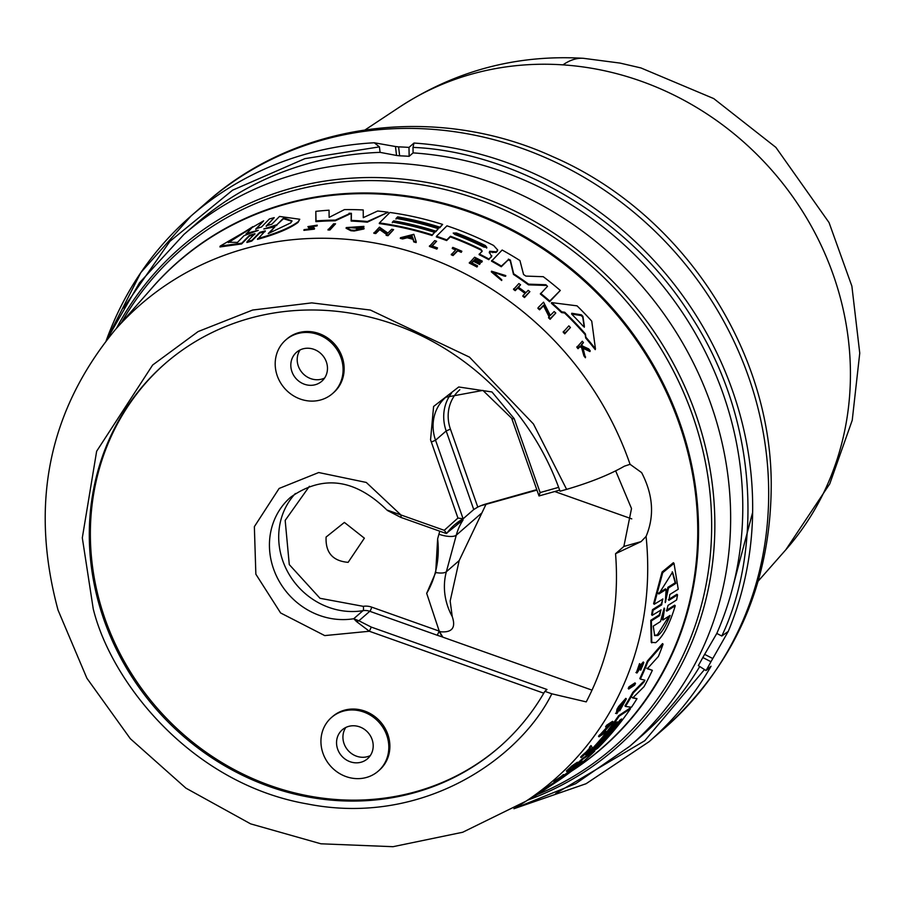 <?xml version="1.0" encoding="UTF-8"?>
<svg xmlns="http://www.w3.org/2000/svg" width="905" height="905" viewBox="0 0 905 905"><rect width="100%" height="100%" fill="white"/><g stroke="black" fill="none" stroke-linecap="round" stroke-linejoin="round"><path stroke-width="1.36" d="M562.978 64.866A295.901 271.624 -131.1 0 0 399.931 106.835L399.931 106.835C455.815 70.567 516.959 54.391 583.363 58.305L620.016 63.079L640.944 67.943L713.751 98.588L775.89 147.391L829.048 222.585L851.877 286.104L859.75 353.142L852.239 420.225L829.749 483.87L785.789 549.799A295.901 271.624 -131.1 0 0 838.041 289.623A295.901 271.624 -131.1 0 0 562.978 64.866A296.308 86.71 -86.1 0 1 583.363 58.305M374.263 142.775L379.433 146.87L380.089 152.368L396.537 155.456L395.474 146.52L374.263 142.775A348.629 320.019 48.9 0 0 191.023 216.012L140.829 272.575L106.168 340.597M566.62 489.367C590.264 482.433 609.54 474.695 624.427 466.166L630.072 464.31L641.634 472.625C653.127 494.764 654.609 516.042 646.08 536.439L641.102 541.609L615.547 553.713A294.555 270.391 48.9 0 1 586.236 701.884L551.824 693.807L544.867 691.33A254.35 233.49 48.9 0 1 499.074 747.326A254.35 233.49 48.9 0 1 99.946 607.357A254.35 233.49 48.9 0 1 164.936 363.742A254.35 233.49 48.9 0 1 560.025 491.223L566.62 489.367L533.452 423.981L469.491 357.136L370.383 310.053L311.761 302.881L252.631 310.042L198.127 331.558L152.651 365.02L96.643 451.244L82.31 537.853L93.238 608.861C111.53 683.32 192.188 784.092 307.44 803.968C422.409 826.74 519.742 758.933 551.824 693.807M386.865 509.968L444.242 530.319L446.697 533.43A60.477 55.51 48.9 0 1 454.536 524.843L463.111 518.803L457.941 518.045L430.554 439.785L433.597 406.469L458.711 386.978L491.958 391.956L514.198 418.664L511.913 418.913L539.018 495.951L540.127 492.569L514.198 418.664M398.596 146.87A348.629 320.019 48.9 0 1 408.992 147.402L409.151 156.316A339.375 311.535 -131.1 0 0 399.648 155.818L398.596 146.87L395.474 146.52M408.992 147.402L413.992 143.047L412.997 147.402C503.734 150.864 625.038 208.931 692.042 317.734C761.603 425.022 759.849 556.111 721.794 636.023L716.794 633.443A339.375 311.535 -131.1 0 0 728.57 410.666A339.375 311.535 -131.1 0 0 413.087 152.888L412.997 147.402M409.151 156.316L413.087 152.888M399.648 155.818L396.537 155.456M380.089 152.368A339.375 311.535 -131.1 0 0 196.034 223.908L183.885 234.486A339.375 311.535 48.9 0 1 716.432 421.244A339.375 311.535 48.9 0 1 629.71 746.297L575.716 783.651L514.549 808.369M178.658 261.217A322.655 296.184 48.9 0 1 178.715 261.16A322.655 296.184 48.9 0 1 685.028 438.721A322.655 296.184 48.9 0 1 602.583 747.756A322.655 296.184 48.9 0 1 602.515 747.802M149.268 291.082A322.655 296.184 48.9 0 1 178.602 261.262A322.655 296.184 48.9 0 1 684.904 438.823A322.655 296.184 48.9 0 1 602.458 747.858A322.655 296.184 48.9 0 1 571.474 771.184M571.813 770.924A322.621 296.15 -131.1 0 0 665.91 389.376A322.621 296.15 -131.1 0 0 300.347 200.096A322.621 296.15 -131.1 0 0 150.547 289.634M570.422 327.519L564.754 333.843A316.433 290.471 -131.1 0 0 563.182 332.18L568.838 325.868A318.062 291.964 -131.1 0 1 570.422 327.519L564.935 333.074A317.146 291.127 -131.1 0 0 563.351 331.422M265.131 231.623L259.622 233.083L251.771 241.069L246.895 242.472L247.076 241.692L254.939 233.682L249.407 235.368L241.771 243.174L220.164 246.092L263.627 220.865L255.923 228.931M254.757 234.474L249.226 236.171L241.578 243.965L219.96 246.952L220.164 246.092M263.627 220.865L255.798 229.463M255.877 228.829L261.511 226.985L269.362 218.987L274.226 217.63L266.194 226.397M266.274 225.786L271.885 224.18L279.509 216.442L299.77 219.248L298.028 222.438C289.917 228.456 276.41 234.101 257.506 239.361L265.312 230.854L259.803 232.302L251.952 240.289L247.076 241.692M560.297 290.448L549.618 301.75A317.938 291.851 -131.1 0 0 540.364 294.023L547.502 286.308L545.885 284.724L528.633 284.159A318.651 292.507 -131.1 0 0 513.655 273.751L510.386 260.086L510.239 260.764L508.214 259.814L501.257 266.76A317.938 291.851 -131.1 0 0 491.517 261.16L502.151 250.029A320.415 294.125 48.9 0 1 519.934 260.55L523.554 274.486L525.873 276.093L543.272 276.704A320.415 294.125 48.9 0 1 560.297 290.448L549.776 301.026A318.651 292.507 -131.1 0 0 540.534 293.31M545.885 284.724L545.715 285.426L528.475 284.86A317.938 291.851 -131.1 0 0 513.497 274.43L510.239 260.764M335.246 220.797A317.938 291.851 -131.1 0 0 315.868 221.635L315.822 211.351A320.415 294.125 48.9 0 1 329.047 210.198L329.126 217.392L344.443 209.609A320.415 294.125 48.9 0 1 363.233 209.96L363.267 217.653L377.623 211.023A320.415 294.125 48.9 0 1 388.132 212.234L367.441 221.51A318.651 292.507 -131.1 0 0 351.298 220.379L351.4 213.32L335.246 220.797L335.404 220.107A318.651 292.507 -131.1 0 0 316.026 220.922L315.822 211.351M388.132 212.234L367.283 222.189A317.938 291.851 -131.1 0 0 351.14 221.058L351.242 213.999M482.014 251.692L480.781 249.237A319.261 293.073 -131.1 0 0 450.475 236.239L446.798 239.893A318.651 292.507 -131.1 0 0 436.47 236.25L446.946 225.831A320.415 294.125 48.9 0 1 493.61 245.481L497.727 250.04L497.264 251.262L496.064 252.461L489.492 251.929L489.254 252.846M497.727 250.04L496.223 251.794L489.639 251.262L489.413 252.178L491.528 256.454L491.868 255.855L488.802 259.678A317.938 291.851 -131.1 0 0 479.073 254.622L482.173 251.024L480.781 249.237M480.623 249.904A318.549 292.417 -131.1 0 0 450.317 236.895L446.64 240.549A317.938 291.851 -131.1 0 0 436.323 236.906L436.47 236.25M438.314 228.705L435.859 231.16A319.273 293.084 -131.1 0 0 393.664 220.854L392.431 222.076A319.069 292.892 48.9 0 1 434.626 232.381L432.149 234.848A318.651 292.507 -131.1 0 0 379.433 222.924L389.908 212.471A320.415 294.125 48.9 0 1 442.624 224.429L439.853 227.178A319.951 293.695 -131.1 0 0 397.668 216.861L396.119 218.399A319.691 293.458 48.9 0 1 438.314 228.705L435.701 231.816A318.56 292.428 -131.1 0 0 393.505 221.51L392.272 222.743M434.626 232.381L431.99 235.504A317.938 291.851 -131.1 0 0 379.274 223.58L379.433 222.924M442.624 224.429L439.706 227.834A319.239 293.05 -131.1 0 0 397.51 217.528L395.971 219.055M595.433 348.81L595.241 349.624A317.938 291.851 -131.1 0 0 585.671 337.984L585.241 334.737A318.141 292.044 -131.1 0 0 564.55 312.983L561.541 312.576A317.938 291.851 -131.1 0 0 551.417 303.322L551.586 302.598L577.051 305.845A320.415 294.125 48.9 0 1 591.746 321.162L595.433 348.81A318.651 292.507 -131.1 0 0 585.863 337.192L585.433 333.956A318.854 292.7 -131.1 0 0 564.731 312.248L561.711 311.84A318.651 292.507 -131.1 0 0 551.586 302.598M361.321 226.691L349.047 227.528L360.654 228.535A317.463 291.421 -131.1 0 0 356.74 228.184L357.283 227.641A317.553 291.501 48.9 0 1 364.104 228.286L363.946 228.954L354.172 231.001A316.388 290.426 -131.1 0 0 350.891 230.741L346.095 228.264L346.242 227.585L363.923 226.374L361.321 226.691L361.163 227.37L349.398 227.562M363.923 226.374L363.776 227.042L361.163 227.37M359.014 229.067A316.75 290.765 -131.1 0 0 356.581 228.852L356.74 228.184M555.783 313.028L550.127 319.295A316.433 290.471 -131.1 0 0 548.521 317.791L549.403 316.343L543.713 305.098L539.742 309.091A317.146 291.127 -131.1 0 0 538.09 307.677L543.566 302.168L550.308 315.415L554.165 311.535A318.062 291.964 48.9 0 1 555.783 313.028L550.297 318.56A317.146 291.127 -131.1 0 0 548.69 317.055M549.233 317.067L543.543 305.822L539.584 309.815A316.433 290.471 -131.1 0 0 537.932 308.401L538.09 307.677M386.842 234.644L379.704 229.621L375.756 233.558A316.388 290.426 -131.1 0 0 373.844 233.264L379.455 227.166L387.906 233.071L391.741 229.259A318.017 291.93 48.9 0 1 393.618 229.621L388.166 235.051A317.101 291.082 -131.1 0 0 386.288 234.689L387.001 233.976L379.862 228.965L375.914 232.902A317.101 291.082 -131.1 0 0 373.991 232.608M393.618 229.621L388.019 235.707A316.388 290.426 -131.1 0 0 386.13 235.345L386.288 234.689M416.255 241.929L416.108 242.585A316.388 290.426 -131.1 0 0 413.8 241.918L412.974 239.305A316.693 290.72 -131.1 0 0 407.205 237.777L402.635 238.943A316.388 290.426 -131.1 0 0 400.304 238.377L400.463 237.721L413.834 234.305L416.255 241.929A317.101 291.082 48.9 0 0 413.958 241.262L413.132 238.649A317.406 291.365 -131.1 0 0 407.352 237.121L402.782 238.286A317.101 291.082 -131.1 0 0 400.463 237.721M529.878 291.636L524.674 296.851A317.146 291.127 -131.1 0 0 522.988 295.573L522.83 296.263A316.433 290.471 -131.1 0 1 524.515 297.553L529.878 291.636A318.017 291.93 48.9 0 0 528.192 290.358L525.873 292.677A317.632 291.568 48.9 0 0 518.26 287.089L520.567 284.77L518.101 287.779M525.104 293.458A316.863 290.867 -131.1 0 0 517.784 288.084L515.216 290.663A316.433 290.471 -131.1 0 0 513.52 289.453L518.87 283.559A318.017 291.93 -131.1 0 1 520.567 284.77M475.634 259.135L475.792 258.468A317.938 291.863 -131.1 0 1 481.89 261.613L481.743 262.28A317.225 291.206 -131.1 0 0 475.634 259.135L474.096 260.674M475.792 258.468L474.243 260.018A317.678 291.614 48.9 0 1 480.351 263.151L479.56 264.452A316.863 290.867 -131.1 0 0 473.462 261.307L471.347 263.412M480.351 263.151L479.707 263.796A317.576 291.523 -131.1 0 0 473.609 260.651L471.505 262.744A317.214 291.195 48.9 0 1 477.602 265.889L476.992 267.02A316.433 290.471 -131.1 0 0 469.265 263.061L474.616 257.224A318.017 291.93 -131.1 0 1 482.331 261.183M314.544 228.433L314.386 229.123L303.899 230.356L304.057 229.644L314.544 228.422L313.583 227.246L309.94 226.329M312.451 229.237L308.752 227.958L307.926 226.589L317.248 225.187L315.155 225.526L314.985 226.239L312.033 226.058M317.248 225.187L317.089 225.888L314.985 226.239M582.673 348.086L589.97 351.559L590.162 350.744A318.017 291.93 48.9 0 0 588.702 348.923L582.662 346.106A317.678 291.614 -131.1 0 0 581.417 344.635L583.442 342.576L581.236 345.427M590.162 350.744L582.854 347.282L585.399 357.758A316.433 290.471 -131.1 0 0 583.917 355.869L581.576 347.577L579.879 346.807L578.035 348.697A316.433 290.471 -131.1 0 0 576.858 347.328L582.277 341.208A318.017 291.93 -131.1 0 1 583.442 342.576M505.782 275.584L493.089 271.941L501.811 279.837L491.483 271.195L505.782 275.584L505.624 276.263L504.3 276.116L493.304 271.986M501.811 279.837L501.653 280.516L491.325 271.873L491.483 271.195M461.855 251.239L461.267 252.337A317.225 291.206 -131.1 0 0 457.794 250.821L453.043 255.549A316.433 290.471 -131.1 0 0 451.244 254.78L456.143 249.395A317.938 291.863 48.9 0 0 452.41 247.846L452.839 247.404A318.017 291.93 -131.1 0 1 461.855 251.239L461.414 251.68A317.938 291.863 -131.1 0 0 457.941 250.165L453.201 254.893A317.146 291.127 -131.1 0 0 451.391 254.124M455.634 249.904A317.225 291.206 -131.1 0 0 452.251 248.502L452.41 247.846M437.522 247.925L436.855 249.09A316.433 290.471 -131.1 0 0 429.389 246.443L434.728 240.628A318.017 291.93 48.9 0 1 436.595 241.273L431.923 245.911A317.225 291.206 -131.1 0 1 437.522 247.925L437.002 248.434A317.146 291.127 -131.1 0 0 429.536 245.787M436.595 241.273L431.764 246.567M335.551 223.829L329.929 229.983A316.388 290.426 -131.1 0 0 327.972 229.983L333.594 223.829A318.017 291.93 48.9 0 1 335.551 223.829L330.087 229.293A317.101 291.082 -131.1 0 0 328.13 229.293M311.897 228.513L312.055 227.811L312.621 228.524L304.057 229.644M308.752 227.958L308.91 227.246L312.621 228.524M491.528 256.454L488.949 259.011A318.651 292.507 -131.1 0 0 479.231 253.954M491.234 257.246L491.381 256.579M299.77 219.248L298.198 221.714C290.086 227.732 276.591 233.354 257.687 238.592M636.441 672.472L639.53 663.625L640.061 664.18L636.973 673.015L635.921 672.528M637.165 670.707L638.545 668.897L639.077 669.44L637.369 671.295M666.442 610.57L666.906 611.045L675.254 605.762C669.643 624.382 663.116 636.69 655.673 642.674L651.215 642.29L650.774 620.298L651.362 620.887L659.711 615.604L659.123 615.004L660.627 611.294M651.77 642.867L651.362 620.887M668.32 599.71L676.94 594.291L677.54 594.902L668.919 600.32L669.836 594.495L678.23 589.245L674.021 563.374L662.732 572.673L654.213 604.269L662.924 599.042M662.607 599.019L661.702 604.857L661.103 604.235L662.494 600.49M584.404 326.49L583.182 326.173A319.273 293.073 -131.1 0 0 572.028 314.499L571.756 313.266L581.429 314.838L582.922 316.388L584.404 326.49M485.385 245.549L486.833 247.416L483.847 247.076A319.68 293.458 -131.1 0 0 454.83 234.486L453.201 233.071L456.369 232.958A319.94 293.695 48.9 0 1 485.385 245.549L485.227 246.205A319.227 293.039 -131.1 0 0 456.211 233.614L453.869 233.264M486.686 248.083L485.227 246.205M291.919 221.284L283.457 218.716L283.638 217.958L292.044 220.911L290.788 222.856L268.219 233.581L274.871 226.85L263.785 228.999L276.998 224.689L283.638 217.958M246.273 233.388L258.23 230.334L244.079 235.628L237.449 242.416L228.399 242.223L252.914 226.601L246.081 234.203L251.997 232.585M257.439 230.764L258.23 230.334M556.824 781.592L557.887 780.834A319.68 293.458 -131.1 0 0 581.078 762.53L582.741 761.422A319.94 293.695 48.9 0 1 559.55 779.725L556.654 781.705M670.107 615.411C665.99 625.808 661.906 632.516 657.845 635.514L654.666 635.604L653.252 626.136L660.514 621.52L663.885 608.907L664.564 608.477L662.845 620.027L670.107 615.411M654.394 635.276L657.29 634.937L669.055 616.079M668.501 587.967L665.311 602.583L666.091 589.472L658.783 594.008L672.562 572.107L675.797 583.431L668.501 587.967L667.879 587.334L665.492 599.325M165.479 363.278A254.35 233.49 -131.1 0 0 101.009 606.429A254.35 233.49 -131.1 0 0 499.605 746.863M592.017 690.13L442.839 637.165A22.772 20.227 175.3 0 1 439.389 631.373L440.678 631.792C452.172 632.708 456.018 627.629 452.228 616.543L450.17 601.033L459.186 560.568L485.985 504.357L481.053 505.646M322.418 751.546A35.578 32.659 48.9 0 1 331.513 717.473A35.578 32.659 48.9 0 1 387.329 737.055A35.578 32.659 48.9 0 1 378.245 771.128A35.578 32.659 48.9 0 1 322.418 751.546M331.513 717.473L332.576 716.545A35.578 32.659 48.9 0 1 388.392 736.127A35.578 32.659 48.9 0 1 379.308 770.2L378.245 771.128M276.681 374.025A35.578 32.659 48.9 0 1 285.776 339.952A35.578 32.659 48.9 0 1 341.604 359.523A35.578 32.659 48.9 0 1 332.508 393.596A35.578 32.659 48.9 0 1 276.681 374.025M285.776 339.952L286.84 339.024A35.578 32.659 48.9 0 1 342.667 358.606A35.578 32.659 48.9 0 1 333.572 392.668L332.508 393.596M345.823 727.462A19.209 17.636 -131.1 0 0 343.73 742.654A19.209 17.636 -131.1 0 0 370.315 755.585M372.396 740.392A19.209 17.636 48.9 0 1 367.487 758.786A19.209 17.636 48.9 0 1 337.35 748.22A19.209 17.636 48.9 0 1 342.26 729.815A19.209 17.636 48.9 0 1 372.396 740.392M300.087 349.93A19.209 17.636 -131.1 0 0 298.005 365.134A19.209 17.636 -131.1 0 0 324.578 378.052M326.671 362.86A19.209 17.636 48.9 0 1 321.761 381.265A19.209 17.636 48.9 0 1 291.614 370.688A19.209 17.636 48.9 0 1 296.523 352.294A19.209 17.636 48.9 0 1 326.671 362.86M439.796 531.212L438.902 534.222A14.231 4.808 15.2 0 0 456.278 535.172A60.477 55.51 48.9 0 1 463.077 519.968L461.041 520.929M461.765 520.307L463.077 519.968L446.233 533.498L400.779 517.366L387.238 510.386M348.131 562.344L364.376 538.181L344.398 522.423L326.094 537.05C325.393 552.593 332.735 561.032 348.131 562.344M440.678 631.792L439.219 631.102L437.273 635.265L369.783 611.294A3.552 0.735 109.5 0 0 371.729 607.142A17.783 16.324 -131.1 0 0 363.244 606.339L320.008 598.296L289.283 564.596L285.177 520.398L309.408 486.279M356.581 621.622L353.742 618.726L358.889 620.785L356.581 621.622L369.353 631.26L324.725 635.593L280.607 612.957L255.855 574.189L254.362 526.665L279.113 488.451L318.707 472.534L366.276 482.444L400.915 514.934L401.096 517.241M438.902 534.222L437.635 538.905L435.69 572.548L426.685 593.341L439.219 631.102L371.729 607.142M437.635 538.905A94.957 87.163 48.9 0 1 426.685 593.341M431.289 442.059L435.543 440.226L463.111 518.803L473.745 509.538L477.772 507.072L450.43 429.128A39.13 35.917 48.9 0 1 459.819 389.716M444.242 530.319L457.941 518.045M536.722 489.65L486.189 503.904A60.477 55.51 -131.1 0 0 477.772 507.072M658.161 593.375L665.469 588.838L666.091 589.472M667.879 587.334L675.187 582.797L672.245 571.813M663.569 610.389L662.268 619.439L662.845 620.027M251.647 227.89L228.377 242.608M274.871 226.85L269.09 233.286M283.457 218.716L276.998 224.689M268.412 227.936L276.817 225.447M584.223 327.271L582.741 317.146L581.259 315.596L571.575 314.012M412.838 238.863L412.08 236.544L409.332 237.234M363.244 606.339A3.552 1.233 -99.4 0 1 362.996 610.66A14.231 13.066 -131.1 0 1 369.783 611.294L358.889 620.785L371.299 627.097L369.353 631.26L543.792 693.196M442.839 637.165L439.389 631.373M442.703 637.052L437.273 635.265M371.299 627.097L546.993 689.486L544.867 691.33M631.781 518.882L554.72 491.528M536.891 490.103L485.985 504.357M675.187 582.797L675.797 583.431M665.311 602.583L665.141 601.757M663.885 608.907L664.157 608.058M590.162 748.74L587.141 752.1A317.463 291.421 -131.1 0 0 590.32 748.571L590.546 749.136M412.08 236.544L412.985 238.207A317.463 291.421 -131.1 0 0 408.132 236.918L412.239 235.888M641.102 541.609L623.862 546.462L615.547 553.713M623.862 546.462L631.509 508.542L615.683 470.905M677.54 594.902L676.623 599.947L668.014 605.388L666.612 611.033M661.125 609.947L652.2 615.355L653.082 610.264L661.702 604.857M660.82 609.925L659.711 615.604M529.957 798.583L530.059 798.685A318.651 292.507 -131.1 0 0 534.142 796.31M633.342 692.902L643.828 682.223L643.308 681.691L632.821 692.37L633.342 692.902A318.651 292.507 -131.1 0 1 625.479 706.443L631.475 707.246A320.415 294.125 48.9 0 0 636.996 698.683L632.697 697.97L644.043 686.646A320.415 294.125 48.9 0 0 652.369 670.322L647.279 668.761L658.421 656.442A320.415 294.125 48.9 0 0 663.071 644.156L662.528 643.602L647.38 661.023L647.912 661.566L663.071 644.156M643.828 682.223L644.892 680.187L640.355 679.078A318.651 292.507 -131.1 0 0 647.912 661.566M549.686 786.377L557.933 780.925A320.415 294.125 48.9 0 0 594.709 751.161L583.374 758.695A318.651 292.507 -131.1 0 1 575.852 765.687L579.822 763.051A319.261 293.073 -131.1 0 1 555.727 782.237L553.125 784.035L552.616 783.515L555.229 781.716A318.549 292.417 -131.1 0 0 556.654 780.698M542.955 790.834A318.651 292.507 -131.1 0 0 544.934 789.533A318.651 292.507 -131.1 0 0 549.935 786.14L553.125 784.035M551.428 785.235L544.934 789.533M621.622 718.966L619.959 720.075A319.691 293.458 48.9 0 1 593.103 751.263L590.445 753.028A319.273 293.084 -131.1 0 0 617.289 721.839L615.954 722.722A319.069 292.892 48.9 0 1 589.11 753.922L586.429 755.698A318.651 292.507 -131.1 0 0 619.156 716.183L630.514 708.672A320.415 294.125 48.9 0 1 597.764 748.164L594.766 750.155A319.951 293.695 -131.1 0 0 621.622 718.966M617.595 711.477L617.753 711.647A317.463 291.421 -131.1 0 0 619.733 708.411L620.321 708.015A317.553 291.501 48.9 0 1 616.859 713.638L615.524 713.321M616.859 713.638L617.504 709.758A317.101 291.082 48.9 0 0 619.122 707.02L626.317 698.898L619.71 710.844L619.721 709.034L619.71 710.844M617.753 711.647L624.789 701.228L620.197 709.52M600.128 735.369L610.366 724.43L606.09 727.269A317.101 291.082 -131.1 0 0 607.153 725.753L613.07 721.839L601.882 734.204L606.033 731.455A318.017 291.93 48.9 0 1 604.913 732.892L599.008 736.806A317.101 291.082 -131.1 0 0 600.128 735.369L599.63 734.849L600.897 734.849M591.474 746.082L592.277 747.994L581.123 757.564A317.101 291.082 48.9 0 0 582.684 755.924L586.497 752.655A317.406 291.365 -131.1 0 0 590.275 748.458L589.992 747.813A317.101 291.082 -131.1 0 0 591.474 746.082L590.976 745.573A316.388 290.426 -131.1 0 1 589.494 747.292L589.992 747.813M539.697 792.984A317.938 291.863 -131.1 0 0 540.523 792.452A317.938 291.863 -131.1 0 0 544.799 789.556L543.124 790.665A317.678 291.614 48.9 0 1 538.882 793.527A317.678 291.614 48.9 0 1 538.543 793.753M540.749 792.294A318.017 291.93 -131.1 0 0 540.986 792.147A318.017 291.93 -131.1 0 0 546.665 788.278L541.043 791.999A317.146 291.127 -131.1 0 1 535.489 795.778L535.975 795.45A317.214 291.195 48.9 0 1 535.726 795.619M533.848 796.004L534.357 796.524A317.146 291.127 -131.1 0 0 535.489 795.778M121.428 322.7A329.578 302.542 -131.1 0 1 429.253 186.136A329.578 302.542 -131.1 0 1 697.857 431.64A329.578 302.542 -131.1 0 1 537.118 794.692L537.14 794.681A317.576 291.523 -131.1 0 0 538.204 793.979A317.576 291.523 -131.1 0 0 542.434 791.117L540.149 792.633A317.214 291.195 48.9 0 1 535.975 795.45M642.867 664.417L636.973 673.015M641.521 665.922C643.421 663.784 643.297 664.7 641.159 668.682L640.627 668.128L640.706 670.22L641.159 668.682M639.077 669.44L643.817 662.539L640.706 670.22M637.697 671.261L640.061 664.18M515.884 807.577L526.586 800.812M555.84 780.891L560.976 777.486A317.938 291.863 48.9 0 0 563.906 775.087L564.381 774.771A318.017 291.93 -131.1 0 1 557.242 780.495L556.767 780.811A317.938 291.863 -131.1 0 0 559.55 778.628L554.414 782.033A317.146 291.127 -131.1 0 0 555.84 780.891L555.342 780.382L560.478 776.976L560.976 777.486M566.869 771.501L567.424 771.128A317.225 291.206 -131.1 0 0 571.53 767.361L576.587 764.001A318.017 291.93 48.9 0 0 577.933 762.723L572.322 766.456A317.146 291.127 -131.1 0 1 566.869 771.501L566.372 770.992A316.433 290.471 -131.1 0 0 571.824 765.947L572.322 766.456M629.563 687.314L635.491 683.422A318.017 291.93 48.9 0 1 634.654 685.153L628.726 689.044A317.101 291.082 -131.1 0 0 629.563 687.314L629.043 686.771L634.971 682.89L635.491 683.422M274.226 217.63L266.308 225.899M508.214 259.814L501.404 266.081A318.651 292.507 -131.1 0 0 491.664 260.493M508.372 259.135L510.386 260.086M348.877 213.953L335.404 220.107M349.047 213.275L351.4 213.32M364.104 228.286L354.33 230.323A317.101 291.082 48.9 0 0 351.05 230.074L346.242 227.585M522.988 295.573L525.567 292.982A317.576 291.523 -131.1 0 0 517.954 287.394L515.375 289.973A317.146 291.127 -131.1 0 0 513.678 288.763M477.602 265.889L477.139 266.353A317.146 291.127 -131.1 0 0 469.423 262.393M310.517 226.714L315.155 225.526M308.91 227.246L307.926 226.589M585.592 356.943A317.146 291.127 -131.1 0 0 584.098 355.065L581.768 346.785L580.06 346.015L578.216 347.905A317.146 291.127 -131.1 0 0 577.051 346.536M653.082 610.264L652.482 609.653L661.103 604.235M674.021 563.374L673.377 562.706L662.075 572.017L653.614 603.646L654.213 604.269M666.329 610.445L674.678 605.162L675.254 605.762M650.774 620.298L659.123 615.004M652.482 609.653L651.611 614.755L652.2 615.355M646.747 668.218L652.369 670.322M632.188 697.438L636.996 698.683M632.821 692.37A317.938 291.851 -131.1 0 1 624.97 705.911L625.479 706.443M647.38 661.023A317.938 291.851 -131.1 0 1 639.824 678.546L640.355 679.078M546.213 787.825A317.938 291.851 -131.1 0 0 549.437 785.619L549.935 786.14M549.437 785.619L552.616 783.515M561.168 777.406A318.549 292.417 -131.1 0 0 575.795 765.641M583.374 758.695L582.877 758.186A317.938 291.851 -131.1 0 1 575.354 765.178L575.852 765.687M582.877 758.186L594.212 750.652L594.709 751.161M619.156 716.183L618.658 715.663A317.938 291.851 -131.1 0 1 585.931 755.189L586.429 755.698M618.658 715.663L630.004 708.151L630.514 708.672M619.122 707.02L618.613 706.5L625.808 698.377L626.317 698.898M619.88 708.773L624.28 701.454M618.319 709.396A316.75 290.765 -131.1 0 0 619.224 707.88L619.733 708.411M619.224 707.88L620.321 708.015M616.35 713.117L616.995 709.237L617.504 709.758M616.995 709.237A316.388 290.426 -131.1 0 0 618.613 706.5M606.09 727.269L605.592 726.749A316.388 290.426 -131.1 0 0 606.655 725.233L607.153 725.753M606.655 725.233L612.561 721.319L613.07 721.839M603.918 731.998L605.524 730.935L606.033 731.455M599.63 734.849A316.388 290.426 -131.1 0 1 598.51 736.297L599.008 736.806M600.4 734.34L608.024 725.98M586.497 752.655L585.999 752.146A316.693 290.72 -131.1 0 0 589.777 747.949L590.275 748.458M589.777 747.949L589.494 747.292M582.684 755.924L582.187 755.415A316.388 290.426 -131.1 0 1 580.637 757.055L581.123 757.564M582.187 755.415L585.999 752.146M646.08 536.439A314.985 289.148 48.9 0 1 526.054 801.163L535.081 795.19A316.433 290.471 -131.1 0 0 540.545 791.49L541.043 791.999M540.545 791.49L546.156 787.769L546.665 788.278M638.545 668.897L640.921 664.598L643.285 661.985L643.817 662.539M555.342 780.382A316.433 290.471 -131.1 0 1 553.917 781.524L554.414 782.033M560.478 776.976A317.225 291.206 -131.1 0 0 563.408 774.578L563.906 775.087M563.408 774.578L564.381 774.771M571.824 765.947L577.435 762.214L577.933 762.723M629.043 686.771A316.388 290.426 -131.1 0 1 628.206 688.501L628.726 689.044M564.754 333.843L564.935 333.074M241.578 243.965L241.771 243.174M251.771 241.069L251.952 240.289M549.618 301.75L549.776 301.026M528.475 284.86L528.633 284.159M513.497 274.43L513.655 273.751M501.257 266.76L501.404 266.081M367.283 222.189L367.441 221.51M351.14 221.058L351.298 220.379M315.868 221.635L316.026 220.922M496.064 252.461L496.223 251.794M488.802 259.678L488.949 259.011M450.317 236.895L450.475 236.239M446.64 240.549L446.798 239.893M393.664 220.854L393.505 221.51M431.99 235.504L432.149 234.848M439.706 227.834L439.853 227.178M397.51 217.528L397.668 216.861M435.701 231.816L435.859 231.16M585.671 337.984L585.863 337.192M585.241 334.737L585.433 333.956M564.55 312.983L564.731 312.248M561.541 312.576L561.711 311.84M351.05 230.074L350.891 230.741M354.172 231.001L354.33 230.323M550.127 319.295L550.297 318.56M543.543 305.822L543.713 305.098M539.584 309.815L539.742 309.091M375.914 232.902L375.756 233.558M388.019 235.707L388.166 235.051M379.704 229.621L379.862 228.965M407.205 237.777L407.352 237.121M413.132 238.649L412.974 239.305M402.635 238.943L402.782 238.286M413.8 241.918L413.958 241.262M524.515 297.553L524.674 296.851M517.784 288.084L517.954 287.394M515.216 290.663L515.375 289.973M481.89 261.613L481.743 262.28M479.56 264.452L479.707 263.796M473.462 261.307L473.609 260.651M476.992 267.02L477.139 266.353M583.917 355.869L584.098 355.065M581.576 347.577L581.768 346.785M579.879 346.807L580.06 346.015M578.035 348.697L578.216 347.905M504.458 275.437L504.3 276.116M457.794 250.821L457.941 250.165M461.414 251.68L461.267 252.337M453.043 255.549L453.201 254.893M437.002 248.434L436.855 249.09M329.929 229.983L330.087 229.293M710.957 661.725A348.629 320.019 48.9 0 1 706.058 670.571L698.332 665.605A339.375 311.535 -131.1 0 0 702.823 657.528L710.957 661.725L728.242 631.418L721.794 636.023M702.823 657.528L704.644 654.36L712.778 658.546M629.71 746.297L641.849 735.72A339.375 311.535 -131.1 0 0 699.735 666.499M716.794 633.443L704.644 654.36M706.058 670.571L711.058 666.216A348.629 320.019 48.9 0 1 648.998 741.761L665.005 727.824A348.629 320.019 48.9 0 0 768.628 487.354A348.629 320.019 48.9 0 0 754.08 393.913A348.629 320.019 48.9 0 0 207.03 202.064L191.023 216.012A348.629 320.019 48.9 0 0 106.304 340.427M123.465 308.039L169.891 241.352L232.562 190.197L304.917 158.635L379.433 146.87M116.451 328.357A331.75 304.533 48.9 0 1 426.017 182.267A331.75 304.533 48.9 0 1 700.956 430.214A331.75 304.533 48.9 0 1 527.479 800.224M526.054 801.163L462.715 832.249L392.996 846.695L320.947 843.799L250.628 823.867L185.921 788.153L130.331 738.706L86.903 678.252L58.044 610.106C29.492 504.164 48.587 410.678 115.32 329.635A314.985 289.148 48.9 0 1 398.845 248.287A314.985 289.148 48.9 0 1 630.072 464.31M473.745 509.538L446.176 430.961L435.543 440.226A42.693 39.187 48.9 0 1 434.864 438.133A42.693 39.187 48.9 0 1 445.769 397.25L482.897 390.406L512.072 418.642M413.992 143.047A348.629 320.019 48.9 0 1 738.073 407.861A348.629 320.019 48.9 0 1 728.242 631.418M115.32 329.635L152.674 287.202A322.508 296.048 48.9 0 1 299.86 200.661A322.508 296.048 48.9 0 1 684.248 439.31A322.508 296.048 48.9 0 1 573.204 769.974L572.005 770.777M249.226 236.171L249.407 235.379M665.277 600.75L665.831 601.316M451.527 393.155A42.693 39.187 -131.1 0 0 445.498 428.868A42.693 39.187 -131.1 0 0 446.176 430.961L450.43 429.128M452.228 616.543A60.477 55.51 48.9 0 1 446.923 603.861A60.477 55.51 48.9 0 1 446.357 571.745L459.186 560.568M295.392 493.508A71.144 65.307 -131.1 0 0 281.67 557.333A71.144 65.307 -131.1 0 0 362.996 610.66L353.742 618.726A71.144 65.307 48.9 0 1 272.416 565.399A71.144 65.307 48.9 0 1 290.596 497.252C322.474 474.718 354.296 478.7 386.062 509.187M481.143 513.508L456.278 535.172L446.357 571.745A14.231 4.808 -164.8 0 1 435.69 572.548M454.536 524.843A60.477 55.51 48.9 0 1 462.885 518.938M558.634 487.354L540.127 492.569M456.211 233.614L456.369 232.958M581.259 315.596L581.429 314.838M582.741 317.146L582.922 316.388M259.622 233.083L259.803 232.302M497.264 251.262L497.422 250.595M492.806 252.642L492.965 251.975M704.486 669.553L644.835 740.675L555.715 793.481M207.03 202.064C297.609 121.361 437.432 103.804 552.706 156.644C679.61 211.408 770.393 346.434 771.23 482.67C771.422 581.632 736.014 663.342 665.005 727.824M183.885 234.486L139.472 282.846L106.609 340.042M399.931 106.835L365.19 129.834M732.179 589.46L752.632 512.434M539.018 495.951L559.641 490.137M538.204 793.979L538.882 793.527M513.95 808.719L586.078 783.719L648.987 741.761M785.789 549.799L758.243 581.067"/></g></svg>
